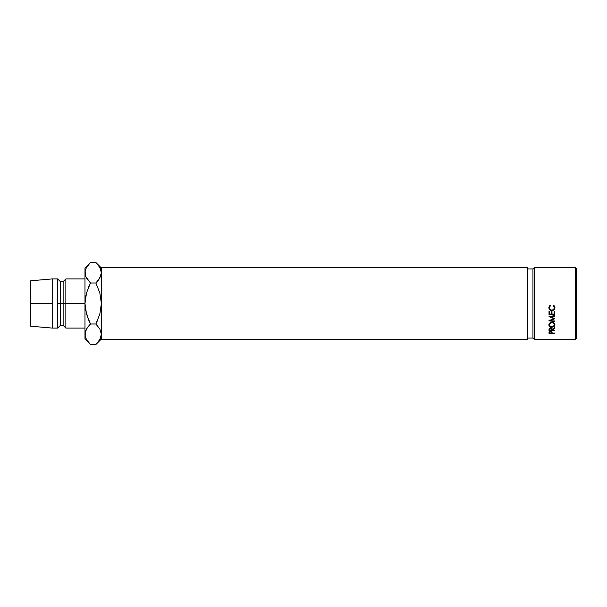 <?xml version="1.0" encoding="UTF-8"?>
<svg xmlns="http://www.w3.org/2000/svg" width="607" height="607" viewBox="0 0 607 607"><rect width="100%" height="100%" fill="white"/><g stroke="black" fill="none" stroke-linecap="round" stroke-linejoin="round"><path stroke-width="0.91" d="M575.284 339.442L576.65 338.076L576.65 268.924L575.284 267.558L575.284 339.442L575.284 267.558L534.312 267.558L532.946 268.924L532.946 338.076L534.312 339.442L534.312 267.558L534.312 339.442L575.284 339.442L534.312 339.442L532.946 338.076L532.946 268.924L527.483 268.924L532.946 268.924L534.312 267.558L575.284 267.558L576.65 268.924L576.65 338.076L575.284 339.442M550.079 305.116L550.428 305.571L549.464 307.666L550.154 309.456L551.915 310.192L553.683 309.433L554.35 307.628L553.387 305.571L553.736 305.116L554.874 306.907L554.715 308.925L552.431 310.663L549.714 309.805L548.887 307.256L550.079 305.116L548.865 307.635C548.994 309.509 550.003 310.534 551.877 310.701L553.933 309.98L554.95 307.628L553.736 305.116L553.387 305.571L554.35 307.628C554.282 309.198 553.47 310.056 551.915 310.192C550.39 310.04 549.57 309.198 549.464 307.666L550.428 305.571L550.079 305.116M549.016 314.57L549.016 311.429L549.608 311.429L549.608 314.077L551.391 314.077L551.391 311.429L551.983 311.429L551.983 314.077L554.206 314.077L554.206 311.429L554.798 311.429L554.798 314.57L549.016 314.57L554.798 314.57L554.798 311.429L554.206 311.429L554.206 314.077L551.983 314.077L551.983 311.429L551.391 311.429L551.391 314.077L549.608 314.077L549.608 311.429L549.016 311.429L549.016 314.57M554.798 315.701L553.447 315.86L554.798 315.693L554.798 316.186L550.64 316.702L550.64 316.201L550.64 316.702L554.798 318.721L550.625 320.595L554.798 321.08L554.798 321.535L549.016 320.868L553.759 318.675L549.016 316.414L554.798 315.693L554.798 316.186L550.64 316.702L554.798 318.721L554.798 318.144M554.798 328.311L554.798 327.848L552.127 329.366L550.564 327.901L549.092 328.744L549.016 329.654L549.282 328.402L550.063 327.955L551.816 328.364L552.127 329.366L554.798 327.848L552.127 329.806L554.798 330.436L549.016 330.436L554.798 330.436L552.127 330.094L554.798 328.311L554.798 327.37M551.604 322.309L554.062 323.038L554.897 324.328L554.73 325.739L553.098 327.014L550.769 327.021L548.925 325.322L549.737 323.053L551.604 322.309M549.016 333.334L549.297 331.619L550.564 331.21L551.809 331.597L552.127 333.038L554.798 333.038L549.016 333.334L554.798 333.334L552.127 333.038L552.036 331.93L550.564 331.21L549.1 331.9L549.016 332.689M527.483 338.076L532.946 338.076L527.483 338.076M97.75 280.965L95.876 282.999L99.836 292.961L101.369 303.5L101.369 267.558L527.483 267.558L527.483 339.442L101.369 339.442L527.483 339.442L527.483 267.558L101.369 267.558L101.369 339.442L101.369 303.5L99.836 314.054L95.876 324.001L99.821 328.956L101.369 334.252L99.844 339.518L96.361 344.01M65.859 303.5L84.98 303.5L84.98 339.01L85.375 331.597L86.505 328.986L90.473 324.001L86.513 314.039L84.98 303.5L65.859 303.5L65.859 278.917L65.859 303.5L63.128 303.5L65.859 303.5L65.859 328.084L65.859 303.5M30.35 280.829L30.35 303.5L30.35 280.829L52.202 278.917L52.202 303.5L52.202 278.917L57.665 278.917L57.665 303.5L57.665 278.917L60.396 281.648L60.396 303.5L60.396 281.648L63.128 281.648L63.128 303.5L63.128 281.648L65.859 278.917L84.98 278.917M60.396 303.5L63.128 303.5L57.665 303.5L60.396 303.5L60.396 325.352L60.396 303.5M52.202 303.5L30.35 303.5L52.202 303.5L52.202 328.084L52.202 303.5M85.959 276.951L84.98 272.748L85.375 270.092L84.98 272.748L85.382 275.426L84.98 272.748L84.98 303.5L86.513 292.946L90.473 282.999L86.528 278.044L85.39 275.441L84.98 267.99L84.98 334.252L86.505 328.986L90.473 324.001L88.258 326.445M30.35 303.5L30.35 326.171L30.35 303.5M30.35 326.171L52.202 328.084L57.665 328.084L57.665 303.5L57.665 328.084L60.396 325.352L63.128 325.352L63.128 303.5L63.128 325.352L65.859 328.084L84.98 328.084M84.98 334.108L85.39 336.946L86.528 339.548L85.39 336.946M86.528 328.956L88.265 326.445L86.528 328.956M88.599 326.035L88.265 326.445M89.715 343.721L86.528 339.548L90.473 344.503L95.876 344.503L90.473 344.503L84.98 339.01M85.989 338.524L86.505 339.518M96.627 263.271L95.876 262.497L90.473 262.497L86.505 267.482L85.375 270.092L86.505 267.482L89.957 263.028M89.76 263.226L88.265 264.94M90.473 324.001L95.876 324.001L90.473 324.001L88.265 319.123L85.382 308.842L84.98 303.5L85.382 298.143L86.513 292.946L90.473 282.999L88.576 287.111L90.473 282.999L95.876 282.999L99.836 292.961L101.369 303.5L99.836 314.054L95.876 324.001L97.773 319.889L95.876 324.001L99.821 328.956L101.369 334.252L100.967 331.574L101.369 334.252L100.974 336.908L99.844 339.518L95.876 344.503L101.369 339.01M99.821 278.044L98.084 280.555L99.821 278.044M84.98 267.99L90.473 262.497L95.876 262.497L99.821 267.452L101.369 272.748L99.844 278.014L95.876 282.999L90.473 282.999L85.868 276.754M100.974 270.092L101.369 272.748L100.974 275.403L98.091 280.548M100.36 268.476L99.844 267.482M101.369 267.99L95.876 262.497L99.821 267.452L100.959 270.054M95.876 282.999L98.084 280.555M552.097 332.204L551.551 332.204L552.097 332.204M549.608 332.204L549.039 332.204L549.608 332.204M550.572 330.466L550.572 331.536L551.551 332.454L551.551 331.354L551.535 333.038L549.608 333.038L551.535 333.038L550.572 330.466M549.608 331.331L549.608 333.038L550.572 331.536L549.608 332.424L549.608 331.331M554.95 324.806C554.775 323.288 553.759 322.446 551.907 322.294C550.025 322.454 549.016 323.303 548.865 324.844C549.039 326.316 550.063 327.09 551.93 327.181C553.781 327.067 554.79 326.278 554.95 324.806M554.904 324.396L554.221 325.511M551.93 326.285L551.93 327.181L551.93 326.285M549.623 325.542L548.91 324.411M554.077 325.633L554.935 324.229M548.865 324.032L549.767 325.656M553.667 322.605L554.35 324.828C554.252 326.035 553.44 326.695 551.93 326.794C550.405 326.68 549.585 326.027 549.464 324.828C549.563 323.584 550.374 322.886 551.907 322.734C553.417 322.848 554.237 323.546 554.35 324.828L554.047 323.03M549.805 322.992L549.464 324.017L550.154 322.613M551.907 322.006L551.907 322.734L551.907 322.006M549.464 324.017L549.464 324.828L549.464 324.017M552.127 328.804L552.127 329.806L552.127 328.804M552.127 329.411L551.543 329.411L552.127 329.411M549.608 329.411L549.016 329.411L549.608 329.411M549.016 330.436L549.016 329.654M551.816 327.423L551.361 327.12M550.564 327.34L550.564 328.281L551.543 329.366L551.543 328.387L551.535 330.094L549.608 330.094L551.535 330.094L550.564 327.34M549.608 328.364L549.608 330.094L550.564 328.281L549.608 329.351L549.608 328.364M554.798 315.693L549.016 316.414L553.759 318.675L549.016 320.868L554.798 321.535L554.798 321.08L550.625 320.595L550.625 319.942L550.625 320.595L554.798 318.721M554.267 318.379L553.759 318.599L554.267 318.379M549.016 316.482L549.016 315.989M553.759 318.675L553.759 318.098L553.759 318.675M551.505 317.104L549.752 316.323L551.505 317.104M549.016 320.868L549.016 320.208M550.625 320.39L550.094 320.329L550.625 320.39M554.798 321.535L554.798 320.845M549.608 313.675L549.608 311.429M551.391 313.675L551.391 311.429M551.983 313.675L551.983 311.429M554.206 313.675L554.206 311.429M554.798 314.153L549.016 314.153L554.798 314.153L554.798 311.429M549.016 314.153L549.016 311.429M550.428 305.496L549.464 307.666L550.428 305.496M554.335 307.188L553.387 305.496L554.312 307.946M554.95 307.468L553.933 309.98L551.877 310.427C550.003 310.26 549.001 309.282 548.865 307.476L549.714 309.57L551.877 310.427L553.933 309.737L554.95 307.468M549.57 308.25L549.464 307.506M549.639 324.047L549.646 325.587L551.103 326.687L552.878 326.649L554.312 325.215L554.176 324.047L552.863 322.894L550.822 322.947L549.639 324.047M551.551 332.454L551.551 331.354M551.543 329.366L551.543 328.379"/></g></svg>
